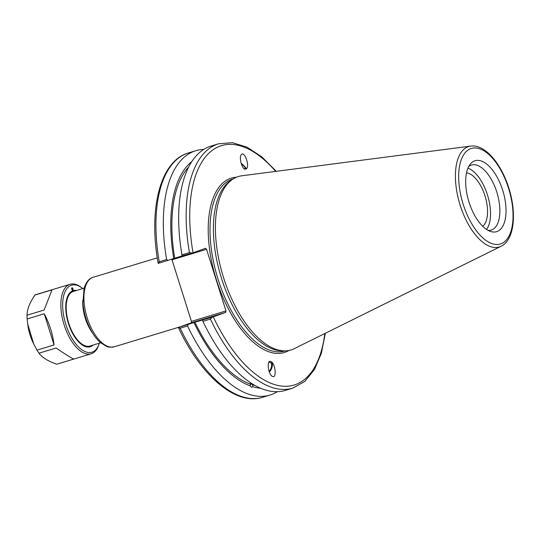 <?xml version="1.0" encoding="UTF-8"?>
<svg xmlns="http://www.w3.org/2000/svg" width="540" height="540" viewBox="0 0 540 540"><rect width="100%" height="100%" fill="white"/><g stroke="black" fill="none" stroke-linecap="round" stroke-linejoin="round"><path stroke-width="0.81" d="M178.382 327.436C200.556 375.502 235.636 405.979 262.501 397.319A127.676 61.452 -106.9 0 1 180.191 328.212L178.389 327.436L191.228 322.846L225.774 312.37L225.97 310.925L191.423 321.394L191.228 322.846M191.423 321.394L172.004 259.801L206.55 249.325L205.571 248.299L193.05 252.761A125.084 60.203 -106.9 0 1 208.535 153.549A125.084 60.203 -106.9 0 1 275.643 171.396M171.47 259.24L172.004 259.801M251.35 383.299A4.205 1.181 172.4 0 0 252.254 383.873M253.868 384.845L252.599 384.851L252.855 386.775L251.377 387.322L250.486 385.999L250.182 383.913L250.844 382.968M250.209 383.663A5.447 1.532 172.4 0 0 250.952 384.115A5.447 1.532 172.4 0 0 253.125 384.406M269.062 371.277A5.36 2.977 113.9 0 0 271.566 366.242A5.36 2.977 113.9 0 0 270.331 362.502A5.36 2.977 113.9 0 0 268.691 362.549M269.325 372.013A6.487 3.605 113.9 0 0 272.281 366.019A6.487 3.605 113.9 0 0 270.83 361.496M270.695 361.442L270.884 361.517C275.319 363.143 277.034 378.783 272.518 376.434C268.204 374.875 266.355 359.654 270.695 361.442M250.486 385.999A120.44 57.969 -106.9 0 1 193.954 322.562L178.389 327.436M277.236 391.709A127.676 61.452 -106.9 0 1 269.879 395.084A127.676 61.452 -106.9 0 1 187.569 325.978L188.231 324.452M260.516 388.22A120.44 57.969 -106.9 0 1 252.855 386.775M250.229 384.075A118.415 56.997 -106.9 0 1 194.913 322.225L193.954 322.562M225.774 312.37L212.308 317.149L210.391 319.059A127.676 61.452 73.1 0 0 292.7 388.166L285.228 390.427A127.676 61.452 -106.9 0 1 203.688 322.94L202.703 320.902A120.44 57.969 -106.9 0 1 202.291 320.038L194.913 322.225M166.617 259.524L159.239 261.758L158.186 263.365L168.028 260.375L166.617 259.524A127.676 61.452 -106.9 0 1 195.797 150.714A127.676 61.452 -106.9 0 1 203.782 149.431M168.028 260.375L173.752 258.491A120.44 57.969 -106.9 0 1 191.822 161.615M241.238 163.708A5.36 1.249 -140.8 0 1 245.255 168.568A5.36 1.249 -140.8 0 1 243.79 168.406M246.206 169.054A6.487 1.512 39.2 0 0 241.11 163.276M244.971 169.196C241.684 168.453 238.849 157.181 241.313 154.643C244.276 150.505 249.831 165.227 246.611 168.683L244.971 169.196M466.526 172.861A28.498 13.716 -106.9 0 1 485.163 196.405A28.498 13.716 -106.9 0 1 482.733 226.334M206.55 249.325L225.97 310.925M501.107 246.247L294.287 348.644A90.612 43.612 -106.9 0 1 291.985 349.623A90.612 43.612 -106.9 0 1 284.6 350.858L281.995 350.838A89.829 43.241 -106.9 0 1 220.928 276.507A89.829 43.241 -106.9 0 1 230.438 180.779L232.598 179.321A90.612 43.612 -106.9 0 1 241.88 175.777L470.745 146.097A52.495 25.265 73.1 0 0 459.385 202.649A52.495 25.265 73.1 0 0 499.77 246.814A52.495 25.265 73.1 0 0 501.107 246.247C514.424 239.902 516.881 213.206 508.808 188.001C501.201 163.525 484.907 144.072 470.745 146.097M276.25 171.322L261.826 156.877L247.03 147.17L232.416 142.681L218.612 143.795A127.676 61.452 73.1 0 0 189.432 252.605L181.966 254.867A127.676 61.452 -106.9 0 1 180.806 247.469L181.123 249.71A120.44 57.969 -106.9 0 0 182.088 255.967L193.05 252.761M173.752 258.491L182.081 255.919M212.308 317.149L202.291 320.038M203.688 322.94A127.676 61.452 -106.9 0 1 202.919 321.327L210.391 319.059M202.365 320.166L202.919 321.327M189.432 252.605L192.105 253.078M181.966 254.867L182.162 256.095M496.996 231.538A37.064 17.84 -106.9 0 1 490.637 231.478A37.064 17.84 -106.9 0 1 468.781 201.373A37.064 17.84 -106.9 0 1 470.239 164.194A37.064 17.84 -106.9 0 1 500.823 184.997A37.064 17.84 -106.9 0 1 496.996 231.538M284.6 350.858A90.612 43.612 -106.9 0 1 223.007 275.879A90.612 43.612 -106.9 0 1 232.598 179.321M180.191 328.212L187.569 325.978M180.806 247.469A127.676 61.452 -106.9 0 1 211.14 146.056L218.612 143.795M174.71 258.154A118.415 56.997 -106.9 0 1 188.73 166.982M254.968 385.479A118.415 56.997 -106.9 0 1 252.599 384.851M468.74 166.502A33.986 16.362 -106.9 0 1 471.514 165.024A33.986 16.362 -106.9 0 1 496.915 192.429A33.986 16.362 -106.9 0 1 491.596 229.959A33.986 16.362 -106.9 0 1 491.238 230.074A33.986 16.362 -106.9 0 1 488.106 230.384M467.971 168.143A33.986 16.362 -106.9 0 1 487.688 195.635A33.986 16.362 -106.9 0 1 486.554 229.453M73.44 291.398A28.539 13.736 73.1 0 0 73.136 291.499A28.539 13.736 73.1 0 0 68.668 323.008A28.539 13.736 73.1 0 0 89.998 346.019M82.789 288.562A35.026 16.862 73.1 0 0 82.08 288.016A35.026 16.862 73.1 0 0 62.876 300.362A35.026 16.862 73.1 0 0 76.241 344.432A35.026 16.862 73.1 0 0 99.07 344.034A35.026 16.862 73.1 0 0 99.347 343.184M72.745 290.264A1.296 0.628 73.1 0 0 72.947 288.832A1.296 0.628 73.1 0 0 71.982 287.786A1.296 0.628 73.1 0 0 71.759 289.204A1.296 0.628 73.1 0 0 72.731 290.264A1.296 0.628 73.1 0 0 72.745 290.264M72.347 290.162A1.296 0.628 73.1 0 0 71.712 288.083M91.166 353.801L57.308 364.061A36.322 17.483 -106.9 0 1 56.747 364.217L73.845 359.033C72.414 358.715 66.488 355.043 56.066 348.01L38.968 353.194A36.322 17.483 -106.9 0 1 36.97 350.143L33.23 343.035A29.835 14.364 -106.9 0 1 27.884 325.404L27.135 318.951A36.322 17.483 -106.9 0 1 27 315.232C27.115 309.278 29.761 302.549 34.938 295.056A36.322 17.483 -106.9 0 1 36.234 294.543L70.092 284.283A36.322 17.483 73.1 0 0 63.895 324.115A36.322 17.483 73.1 0 0 91.166 353.801A36.322 17.483 73.1 0 0 98.624 345.303L99.07 344.034M38.968 353.194C42.363 357.635 48.29 361.307 56.747 364.217M33.777 344.169L27.689 324M54.068 344.959C52.778 334.085 49.498 323.683 44.233 313.767L54.068 344.959L36.97 350.143M44.233 313.767L27.135 318.951M82.08 288.016L81.007 287.206A36.322 17.483 73.1 0 0 70.092 284.283M27 315.232L44.098 310.048L52.036 289.872L34.938 295.056M82.769 300.537A28.539 13.736 73.1 0 0 92.684 333.241M114.237 346.808A36.322 17.483 -106.9 0 1 86.967 317.122A36.322 17.483 -106.9 0 1 93.157 277.29C90.457 278.161 86.852 279.848 84.038 288.407L82.924 303.271C83.801 313.004 86.576 322.164 91.233 330.764C93.987 335.725 97.072 339.687 100.487 342.644L106.542 346.37C107.379 347.18 109.944 347.328 114.237 346.808L179.496 327.024M236.48 177.221A91.125 43.862 73.1 0 0 215.858 278.046A91.125 43.862 73.1 0 0 288.995 350.447M285.343 350.845L284.985 350.96A89.829 43.241 -106.9 0 1 217.539 277.533A89.829 43.241 -106.9 0 1 232.862 179.024L233.219 178.916M324.803 333.538A125.084 60.203 -106.9 0 1 280.382 385.904A125.084 60.203 -106.9 0 1 213.253 316.832M159.239 261.758A127.676 61.452 -106.9 0 1 188.419 152.948C160.252 160.886 148.244 208.845 158.18 263.358M508.511 188.123A49.923 24.03 -106.9 0 1 487.519 241.454A49.923 24.03 -106.9 0 1 461.525 159.003A49.923 24.03 -106.9 0 1 508.511 188.123M93.089 345.087A29.315 14.114 -106.9 0 1 90.619 346.633A29.315 14.114 -106.9 0 1 67.426 319.964A29.315 14.114 -106.9 0 1 76.525 290.459M84.105 288.164L70.349 292.336M100.663 342.785L86.906 346.957M157.282 257.85L93.157 277.29M292.7 388.166L304.796 381.429L314.456 369.576L321.368 353.288L325.35 333.268M269.879 395.084L262.501 397.319M195.797 150.714L188.419 152.948"/></g></svg>
